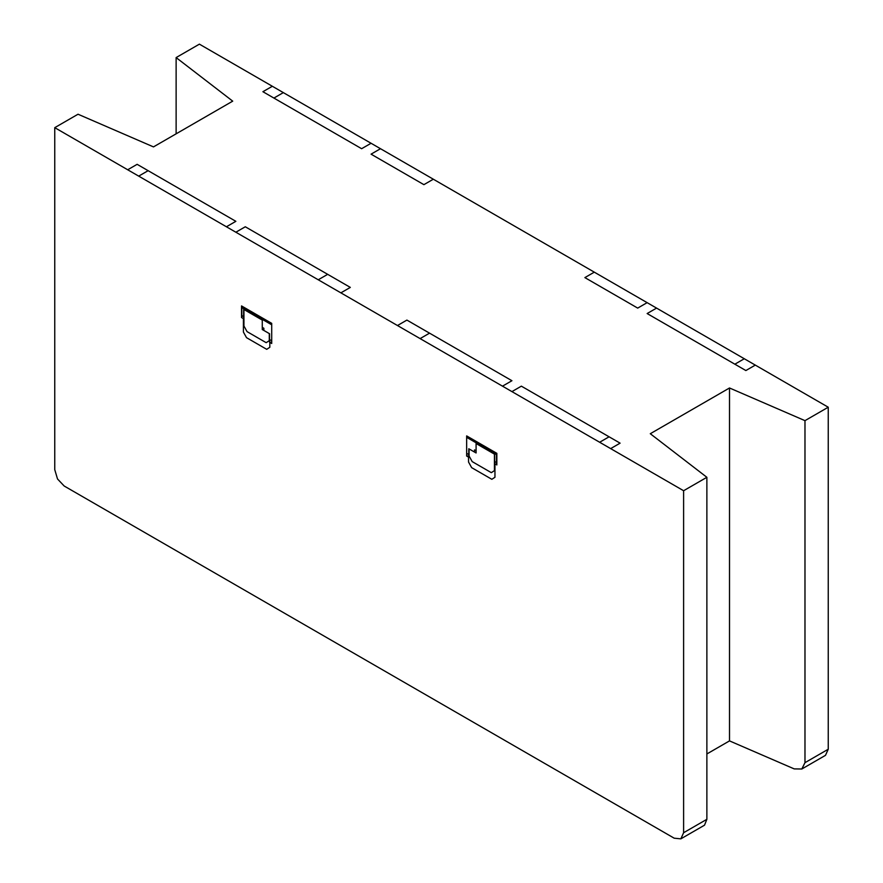 <?xml version="1.0" encoding="UTF-8"?>
<svg xmlns="http://www.w3.org/2000/svg" width="883" height="883" viewBox="0 0 883 883"><rect width="100%" height="100%" fill="white"/><g stroke="black" fill="none" stroke-linecap="round" stroke-linejoin="round"><path stroke-width="1.32" d="M176.125 133.83L176.125 57.583L232.715 101.148L153.487 146.898L78.024 114.227L54.757 127.66L683.608 490.727L706.875 477.295L650.285 433.719L729.513 387.979L804.976 420.65L804.976 762.669L801.819 769.005L794.203 768.894L729.513 740.892L729.513 387.979M683.608 490.727L683.608 832.735L680.848 838.85L704.513 825.186L706.875 819.303L706.875 477.295M729.513 740.892L706.875 753.961M176.125 57.583L199.392 44.15L828.243 407.218L828.243 749.237L804.976 762.669M680.848 838.85L674.182 838.188L64.183 486.014L57.516 478.972L54.757 469.668L54.757 127.66M683.608 832.735L706.875 819.303M804.976 420.65L828.243 407.218M801.819 769.005L825.484 755.34L828.243 749.237M471.654 467.648L491.842 479.303L494.955 477.273L494.955 463.862L496.842 464.944L496.842 453.332L466.654 435.904L466.654 456.047L468.542 457.129L468.542 462.03L471.654 467.648M466.654 455.518L468.785 456.743M466.654 453.332L468.785 454.557M469.072 448.917L476.092 452.968L476.092 443.531L494.425 454.116L494.425 470.628L491.323 472.659L472.173 461.599L469.072 455.992L469.072 448.917M476.092 450.794L474.513 449.889L474.513 452.052M468.785 457.273L468.785 448.752M496.522 462.593L494.712 461.544M494.712 463.718L494.668 454.259M496.522 464.767L496.522 454.602L466.654 437.35M241.523 317.538L243.41 318.631L243.41 332.052L246.512 337.659L266.71 349.326L269.823 347.295L269.823 342.405L271.71 343.498L271.71 323.355L241.523 305.926L241.523 317.538M241.832 315.551L243.653 316.6M243.697 309.359L243.653 318.774M243.94 309.503L243.94 326.004L247.041 331.622L266.191 342.681L269.293 340.65L269.293 333.575L262.273 329.525L262.273 320.087L243.94 309.503M271.71 324.801L241.832 307.56L241.832 317.725M271.71 340.783L269.58 339.558M269.58 341.732L271.71 342.957M262.273 327.35L263.851 328.255L263.851 330.43M269.58 342.262L269.58 333.741M599.656 442.251L609.082 436.809M511.93 391.611L521.367 386.158L620.098 443.156L610.661 448.608M397.482 325.529L406.908 320.087L511.93 380.716L502.493 386.158M420.12 338.597L429.546 333.156M235.86 232.218L245.297 226.776L350.319 287.405L340.882 292.847M318.244 279.779L327.67 274.337M127.693 169.768L137.13 164.326L235.86 221.324L226.423 226.776M148.134 170.684L138.697 176.125M744.292 358.752L734.855 364.193M755.296 365.098L745.87 370.551L647.14 313.542L656.566 308.101M647.14 302.648L637.703 308.101L584.877 277.604L594.314 272.152M433.321 179.216L423.895 184.657L371.07 154.161L380.496 148.708M371.07 143.267L361.633 148.708L262.902 91.711L272.339 86.269M283.344 92.616L273.907 98.068"/></g></svg>

